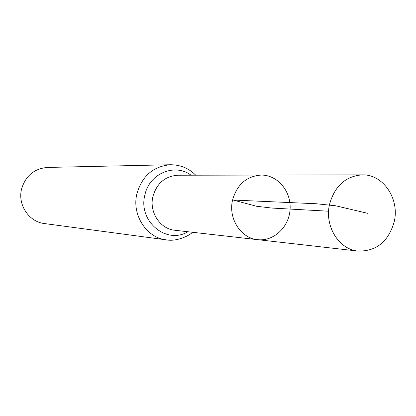 <?xml version="1.0" encoding="UTF-8"?>
<svg xmlns="http://www.w3.org/2000/svg" width="416" height="416" viewBox="0 0 416 416"><rect width="100%" height="100%" fill="white"/><g stroke="black" fill="none" stroke-linecap="round" stroke-linejoin="round"><path stroke-width="0.62" d="M257.644 239.668L174.876 230.266C160.118 229.034 148.98 212.056 152.916 196.456C156.832 183.206 165.168 176.129 177.934 175.23L261.238 175.063C246.641 176.119 237.089 184.434 232.575 200.013C228.036 218.358 240.781 238.28 257.644 239.668C273.827 241.618 289.255 226.902 290.103 209.071C291.236 191.251 277.54 174.918 261.238 175.063C246.641 176.119 237.089 184.434 232.575 200.013C228.036 218.358 240.781 238.28 257.644 239.668L358.103 251.082C376.48 251.394 388.523 241.576 394.238 221.629C399.729 198.848 383.193 174.205 362.341 174.86C345.675 176.098 334.745 185.926 329.54 204.344C324.303 226.034 338.868 249.527 358.103 251.082M195.749 175.193C188.89 168.293 180.471 164.809 170.492 164.736L47.523 167.435C34.237 168.574 25.584 175.776 21.57 189.046C17.493 204.74 28.969 221.91 44.403 223.548L166.312 239.866C176.306 241.831 188.958 235.945 192.572 232.274M328.609 211.214L271.606 208.042L256.578 206.258L233.158 200.039L316.326 203.752L335.681 205.79L368.051 213.408M170.492 164.736C153.348 166.244 142.152 175.9 136.906 193.721C131.576 214.807 146.422 237.791 166.312 239.866M191.022 175.204C174.756 162.848 149.11 173.597 144.867 195.083C137.862 221.078 166.447 244.93 187.881 231.743M261.238 175.063L362.341 174.86"/></g></svg>
